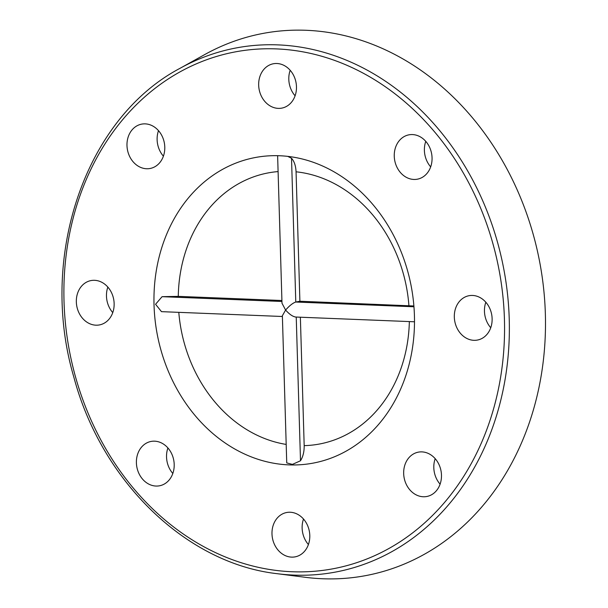 <?xml version="1.0" encoding="UTF-8"?>
<svg xmlns="http://www.w3.org/2000/svg" width="608" height="608" viewBox="0 0 608 608"><rect width="100%" height="100%" fill="white"/><g stroke="black" fill="none" stroke-linecap="round" stroke-linejoin="round"><path stroke-width="0.91" d="M277.18 573.694L305.315 577.304A275.918 229.307 -100.9 0 0 545.353 313.766A275.918 229.307 -100.9 0 0 204.752 54.553L179.96 68.347C85.553 118.142 38.258 256.242 73.773 376.869C101.43 481.209 186.162 563.434 277.18 573.694A266.737 221.677 -100.9 0 0 509.23 318.926A266.737 221.677 -100.9 0 0 179.96 68.347M158.498 130.652A22.572 18.764 -100.9 0 0 163.126 155.838A22.572 18.764 -100.9 0 0 163.408 156.165M290.183 70.285A22.572 18.764 -100.9 0 0 288.808 79.39A22.572 18.764 -100.9 0 0 295.093 95.798M425.775 141.352A22.572 18.764 -100.9 0 0 430.677 166.866M485.838 302.229A22.572 18.764 -100.9 0 0 490.74 327.735M435.191 458.668A22.572 18.764 -100.9 0 0 439.82 483.854A22.572 18.764 -100.9 0 0 440.093 484.173M303.506 519.034A22.572 18.764 -100.9 0 0 302.13 528.132A22.572 18.764 -100.9 0 0 308.408 544.54M167.914 447.967A22.572 18.764 -100.9 0 0 172.824 473.472M107.852 287.09A22.572 18.764 -100.9 0 0 112.761 312.603M414.42 315.529A155.519 129.246 79.1 0 1 313.606 463.03A155.519 129.246 79.1 0 1 157.312 334.727A155.519 129.246 79.1 0 1 254.851 157.601A155.519 129.246 79.1 0 1 286.079 156.195A155.519 129.246 79.1 0 1 414.42 315.529M94.574 280.311A22.572 18.764 79.1 0 1 113.985 301.348A22.572 18.764 79.1 0 1 99.499 324.915A22.572 18.764 79.1 0 1 76.813 306.288A22.572 18.764 79.1 0 1 90.972 280.577A22.572 18.764 79.1 0 1 94.574 280.311M141.466 447.214A22.572 18.764 79.1 0 1 151.035 441.446A22.572 18.764 79.1 0 1 173.721 460.074A22.572 18.764 79.1 0 1 159.562 485.784A22.572 18.764 79.1 0 1 138.928 473.488A22.572 18.764 79.1 0 1 141.466 447.214M271.989 533.93A22.572 18.764 79.1 0 1 286.626 512.514A22.572 18.764 79.1 0 1 309.312 531.141A22.572 18.764 79.1 0 1 295.154 556.852A22.572 18.764 79.1 0 1 271.989 533.93M409.678 489.653A22.572 18.764 79.1 0 1 404.305 467.035A22.572 18.764 79.1 0 1 418.312 452.154A22.572 18.764 79.1 0 1 440.998 470.774A22.572 18.764 79.1 0 1 426.839 496.485A22.572 18.764 79.1 0 1 409.678 489.653M473.883 340.32A22.572 18.764 79.1 0 1 454.472 319.284A22.572 18.764 79.1 0 1 468.958 295.716A22.572 18.764 79.1 0 1 491.644 314.336A22.572 18.764 79.1 0 1 477.485 340.047A22.572 18.764 79.1 0 1 473.883 340.32M426.991 173.409A22.572 18.764 79.1 0 1 417.422 179.178A22.572 18.764 79.1 0 1 394.736 160.55A22.572 18.764 79.1 0 1 408.895 134.839A22.572 18.764 79.1 0 1 429.529 147.144A22.572 18.764 79.1 0 1 426.991 173.409M296.468 86.701A22.572 18.764 79.1 0 1 281.831 108.11A22.572 18.764 79.1 0 1 259.145 89.482A22.572 18.764 79.1 0 1 273.304 63.772A22.572 18.764 79.1 0 1 296.468 86.701M158.779 130.978A22.572 18.764 79.1 0 1 164.152 153.588A22.572 18.764 79.1 0 1 150.146 168.477A22.572 18.764 79.1 0 1 127.46 149.849A22.572 18.764 79.1 0 1 141.618 124.138A22.572 18.764 79.1 0 1 158.779 130.978M414.504 321.784L295.655 317.026C292.706 316.578 289.355 314.252 285.6 310.05C289.53 305.619 292.927 302.951 295.784 302.032L299.896 301.241L413.888 305.984M282.393 316.494L161.485 311.653L155.557 304.274L162.085 296.681L178.273 296.37L281.922 300.519M278.092 155.694L277.636 156.058L281.998 303.232L285.6 310.05L282.37 315.734L286.74 462.908L292.418 464.398L300.496 460.765L296.233 317.049M300.367 317.216L304.182 445.634C304.266 451.645 303.042 456.692 300.496 460.765M287.706 156.362L291.521 158.262C294.272 161.31 295.784 165.832 296.058 171.806L299.896 301.241M504.427 319.132A263.028 218.599 79.1 0 1 180.85 532.304A263.028 218.599 79.1 0 1 167.413 79.504A263.028 218.599 79.1 0 1 504.427 319.132M291.521 158.262L295.784 302.032L413.957 306.766M162.085 296.681L281.952 301.477M178.798 312.352A137.955 114.654 -100.9 0 0 286.193 444.418M304.182 445.634A137.955 114.654 -100.9 0 0 409.344 321.579M408.918 305.604A137.955 114.654 -100.9 0 0 296.058 171.806M278.092 171.585A137.955 114.654 -100.9 0 0 178.273 296.37"/></g></svg>
